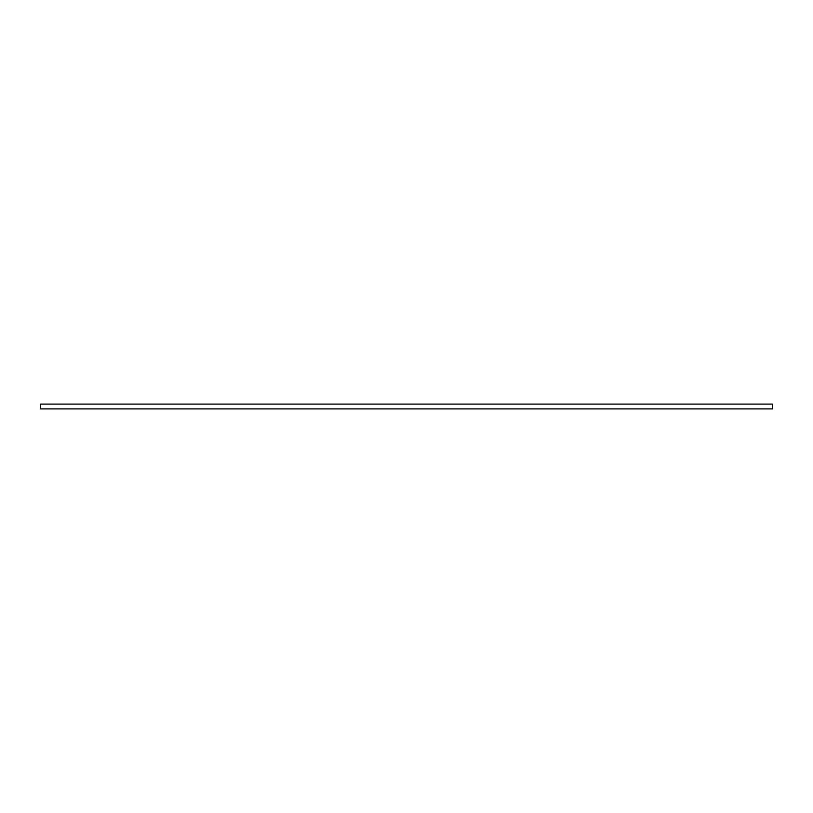 <?xml version="1.0" encoding="UTF-8"?>
<svg xmlns="http://www.w3.org/2000/svg" width="813" height="813" viewBox="0 0 813 813"><rect width="100%" height="100%" fill="white"/><g stroke="black" fill="none" stroke-linecap="round" stroke-linejoin="round"><path stroke-width="1.22" d="M772.35 408.909L40.65 408.909L40.65 404.091L772.35 404.091L772.35 408.909"/></g></svg>
